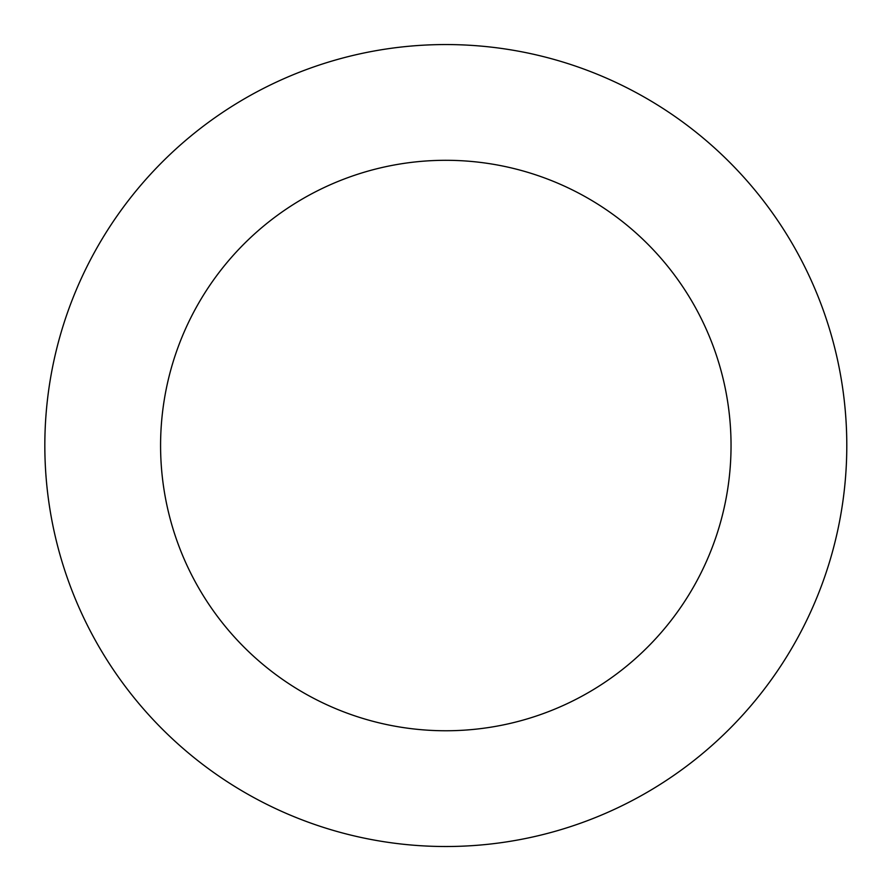 <?xml version="1.0" encoding="UTF-8"?>
<svg xmlns="http://www.w3.org/2000/svg" width="891" height="891" viewBox="0 0 891 891"><rect width="100%" height="100%" fill="white"/><g stroke="black" fill="none" stroke-linecap="round" stroke-linejoin="round"><path stroke-width="1.34" d="M438.628 44.617A400.983 400.983 0 0 0 102.198 652.212A400.983 400.983 0 0 0 796.61 639.771A400.983 400.983 0 0 0 438.628 44.617M440.7 160.347A285.231 285.231 0 0 0 201.388 592.548A285.231 285.231 0 0 0 695.348 583.694A285.231 285.231 0 0 0 440.7 160.347"/></g></svg>
